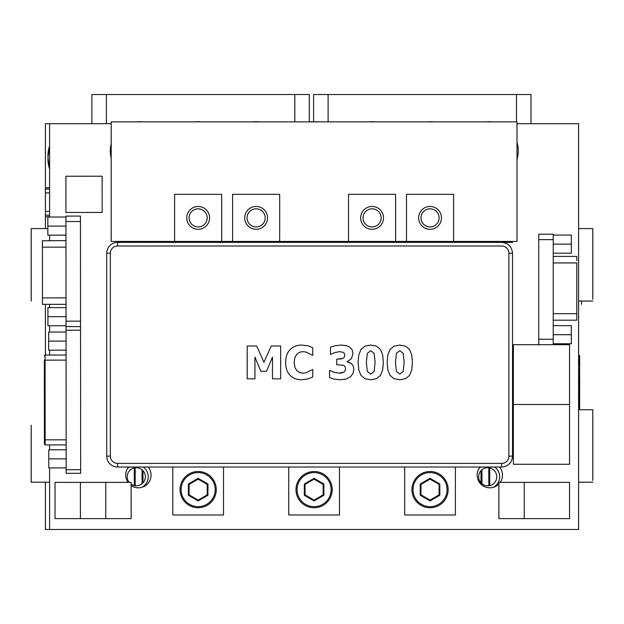 <?xml version="1.0" encoding="UTF-8"?>
<svg xmlns="http://www.w3.org/2000/svg" width="624" height="624" viewBox="0 0 624 624"><rect width="100%" height="100%" fill="white"/><g stroke="black" fill="none" stroke-linecap="round" stroke-linejoin="round"><path stroke-width="0.94" d="M574.4 529.48L247.19 529.48M49.6 467.922L49.6 529.48L45.404 529.48L45.404 482.204M309.293 121.867L309.293 94.52L91.9 94.52L91.9 123.685L45.404 123.685L45.404 187.738L49.6 187.738M45.404 355.064L45.404 304.395M45.404 228.579L45.404 215.498M47.947 155.657A29.164 29.164 180 0 0 49.6 165.344A29.164 29.164 180 0 1 49.6 145.977A29.164 29.164 180 0 0 47.947 155.657A29.164 29.164 180 0 1 49.6 145.977A29.164 29.164 180 0 0 48.009 157.474A29.164 29.164 180 0 0 47.947 159.284A29.164 29.164 180 0 1 48.009 157.474A29.164 29.164 180 0 0 47.947 159.284A29.164 29.164 180 0 1 49.6 149.604M49.6 168.964A29.164 29.164 180 0 1 47.947 159.284A29.164 29.164 180 0 0 49.6 168.964A29.164 29.164 180 0 1 47.947 159.284A29.164 29.164 180 0 0 49.6 168.964M579.665 355.945L579.657 365.57L579.665 355.945A0.725 0.702 0.1 0 0 578.947 355.243L578.596 355.064M579.618 409.742L579.657 365.57L578.932 365.57L578.596 355.243M581.529 304.395L581.529 301.041M49.6 215.171L45.404 215.171L45.404 187.738M49.6 216.723L45.404 216.723L45.404 215.171M49.6 189.064L45.404 189.064M309.293 121.688A29.164 29.164 180 0 1 312 121.774M31.2 425.194L31.2 482.204L31.2 425.194M49.6 449.81L49.6 444.92M49.6 355.064L49.6 350.173M49.6 332.054L49.6 325.736M49.6 307.616L49.6 304.395M49.6 240.622L49.6 235.154M49.6 217.035L49.6 123.685L111.197 123.685M49.6 529.48L578.596 529.48L578.596 123.685L517 123.685M129.496 241.433A12.683 12.683 34.6 0 0 130.572 242.377M146.172 242.377A12.683 12.683 34.6 0 0 147.248 241.433M131.126 485.542A12.683 12.683 34.6 0 0 148.114 467.017M128.63 467.017A12.683 12.683 34.6 0 0 127.967 482.383M480.948 241.433A12.683 12.683 34.6 0 0 482.024 242.377M497.624 242.377A12.683 12.683 34.6 0 0 498.701 241.433M500.23 482.383A12.683 12.683 34.6 0 0 499.567 467.017M480.082 467.017A12.683 12.683 34.6 0 0 481.322 484.544A12.683 12.683 34.6 0 0 498.88 484.006M188.37 495.277L198.159 500.924L207.94 495.277L207.94 483.982L198.159 478.327L188.37 483.982L188.37 495.277L189.095 494.855L198.159 500.089L207.215 494.855L207.215 484.396L198.159 479.17L189.095 484.396L189.095 494.855M198.159 500.924L198.159 500.089L207.215 494.855L207.215 484.396L198.159 479.17L198.159 478.327M207.94 495.277L207.215 494.855M188.37 483.982L189.095 484.396M207.94 483.982L207.215 484.396M180.04 489.629A18.119 18.119 68.2 0 0 207.215 505.315A18.119 18.119 68.2 0 0 207.215 473.936A18.119 18.119 68.2 0 0 180.04 489.629M172.793 467.017L172.793 514.987L223.517 514.987L223.517 467.017M304.317 495.277L314.098 500.924L323.879 495.277L323.879 483.982L314.098 478.327L304.317 483.982L304.317 495.277L305.042 494.855L314.098 500.089L323.154 494.855L323.154 484.396L314.098 479.17L305.042 484.396L305.042 494.855M314.098 500.924L314.098 500.089L323.154 494.855L323.154 484.396L314.098 479.17L314.098 478.327M323.879 495.277L323.154 494.855M304.317 483.982L305.042 484.396M323.879 483.982L323.154 484.396M295.987 489.629A18.119 18.119 68.2 0 0 323.154 505.315A18.119 18.119 68.2 0 0 323.154 473.936A18.119 18.119 68.2 0 0 295.987 489.629M288.74 467.017L288.74 514.987L339.464 514.987L339.464 467.017M420.256 495.277L430.045 500.924L439.826 495.277L439.826 483.982L430.045 478.327L420.256 483.982L420.256 495.277L420.982 494.855L430.045 500.089L439.101 494.855L439.101 484.396L430.045 479.17L420.982 484.396L420.982 494.855M430.045 500.924L430.045 500.089L439.101 494.855L439.101 484.396L430.045 479.17L430.045 478.327M439.826 495.277L439.101 494.855M420.256 483.982L420.982 484.396M439.826 483.982L439.101 484.396M411.926 489.629A18.119 18.119 68.2 0 0 439.101 505.315A18.119 18.119 68.2 0 0 439.101 473.936A18.119 18.119 68.2 0 0 411.926 489.629M404.68 467.017L404.68 514.987L455.403 514.987L455.403 467.017M145.649 241.433A11.957 11.957 -145.4 0 1 144.815 242.377M497.102 241.433A11.957 11.957 -145.4 0 1 496.267 242.377M494.645 467.017A11.957 11.957 -145.4 0 1 493.366 487.313M478.889 468.71A11.957 11.957 -145.4 0 1 480.808 467.017M143.192 467.017A11.957 11.957 -145.4 0 1 141.913 487.313M127.436 468.71A11.957 11.957 -145.4 0 1 129.355 467.017M508.895 253.243L508.895 456.144A7.246 7.246 -145.4 0 1 501.649 463.39L117.585 463.39A7.246 7.246 -145.4 0 1 110.339 456.144L110.339 253.243A7.246 7.246 -145.4 0 1 117.585 245.996L501.649 245.996A7.246 7.246 -145.4 0 1 508.895 253.243L512.522 253.243L512.522 456.144A10.873 10.873 -145.4 0 1 501.649 467.017L117.585 467.017A10.873 10.873 -145.4 0 1 106.72 456.144L106.72 253.243A10.873 10.873 -145.4 0 1 117.585 242.377L512.522 242.377M301.673 379.766C296.759 379.766 292.851 378.253 289.965 375.219C287.079 372.193 285.636 367.934 285.636 362.443C285.636 357.146 287.087 352.927 289.973 349.775C292.874 346.632 296.782 345.056 301.688 345.056L308.194 345.875L312.764 347.724L312.764 355.376L305.877 352.045L303.007 351.624L299.738 352.178L296.923 354.112L294.902 357.474L294.122 362.466L294.934 367.567L297.071 370.882L299.91 372.653L303.053 373.199L306.142 372.746L312.764 369.447L312.764 376.997L308.24 378.838L301.673 379.766M280.652 378.83L272.477 378.83L272.477 357.162L266.51 371.319L260.91 371.319L254.943 357.162L254.943 378.83L247.205 378.83L247.205 345.992L256.69 345.992L263.944 362.341L271.175 345.992L280.652 345.992L280.652 378.83L280.652 345.992L271.175 345.992M361.007 349.44L364.962 346.141L370.718 345.056L376.631 346.187L380.515 349.557L382.668 354.978L383.339 362.38L382.652 369.962L380.484 375.383L376.584 378.667L370.718 379.766L364.876 378.667L360.961 375.336L358.777 369.931L358.106 362.411L358.777 354.845L361.007 349.44L364.962 346.141L370.718 345.056L376.631 346.187L380.515 349.557L382.668 354.978L383.339 362.38L382.652 369.962L380.484 375.383M347.139 361.475L351.577 363.73L353.223 365.945L353.863 369.151L352.973 373.534L350.376 376.904L346.289 379.018L340.587 379.766L334.019 379.103L329.581 377.653L329.581 370.383L334.589 372.364L339.035 373.199L341.617 372.996L343.957 372.099L345.142 370.765L345.602 368.527L344.955 366.343L343.27 365.212L336.749 364.759L336.749 359.128L342.935 358.426L344.292 357.209L344.791 355.072L344.323 353.356L343.192 352.326L339.55 351.624L334.636 352.646L330.517 354.44L330.517 347.194L335.072 345.758L340.938 345.056L346.008 345.587L349.674 347.108L352.178 349.838L353.012 353.574L351.39 358.66L347.139 361.764L351.577 363.73L353.223 365.945L353.863 369.151L352.973 373.534M390.086 349.44L394.04 346.141L399.805 345.056L405.709 346.187L409.594 349.557L411.746 354.978L412.425 362.38L411.731 369.962L409.562 375.383L405.662 378.667L399.805 379.766L393.955 378.667L390.039 375.336L387.855 369.931L387.184 362.411L387.855 354.845L390.086 349.44L394.04 346.141L399.805 345.056L405.709 346.187L409.594 349.557L411.746 354.978L412.425 362.38L411.731 369.962L409.562 375.383M289.973 349.775C292.874 346.632 296.782 345.056 301.688 345.056L308.194 345.875L312.764 347.724L312.764 355.376M294.902 357.474L294.122 362.466L294.934 367.567L297.071 370.882L299.91 372.653L303.053 373.199L306.142 372.746L312.764 369.447L312.764 376.997M272.477 357.162L266.51 371.319M254.943 357.162L254.943 378.83M247.205 345.992L256.69 345.992L263.944 362.341M329.581 370.383L334.589 372.364L339.035 373.199L343.957 372.099M336.749 359.128L340.79 358.995L342.935 358.426L344.292 357.209M330.517 347.194L335.072 345.758L340.938 345.056L346.008 345.587L349.674 347.108L352.178 349.838L353.012 353.574L351.39 358.66M367.364 353.309L366.35 362.443L367.364 371.483L370.734 374.135L374.096 371.483L375.102 362.38L374.111 353.309L370.734 350.688L367.364 353.309L366.35 362.443L367.364 371.483L370.734 374.135L374.096 371.483M396.443 353.309L395.437 362.443L396.443 371.483L399.812 374.135L403.174 371.483L404.18 362.38L403.19 353.309L399.812 350.688L396.443 353.309L395.437 362.443L396.443 371.483L399.812 374.135L403.174 371.483M65.91 176.241L102.141 176.21L102.172 212.441L65.941 212.472L65.91 176.241M65.933 204.945L65.926 195.881L65.933 204.945M65.926 193.713L65.918 184.649L65.926 193.713M66.144 439.834L45.131 439.85L45.139 444.92L66.152 444.904L66.074 355.048L45.053 355.064L45.131 439.85L44.405 439.85L44.413 444.046L44.335 361.031M66.175 473.343L66.175 469.724L66.175 473.343L80.668 473.327L66.175 473.343L80.668 473.327L80.668 469.708L80.441 216.083L65.949 216.099L65.949 221.528L80.441 221.52M80.668 469.708L66.175 469.724L66.05 330.229L80.543 330.213M66.043 325.72L47.931 325.736L47.915 307.616L66.027 307.601L66.05 330.229L66.043 326.602L80.535 326.594L66.043 326.602L65.949 221.528L65.949 216.099L80.441 216.083M66.16 454.319L66.167 458.851L66.16 449.795L48.766 449.81L48.781 467.922L66.175 467.906L66.167 458.851L48.773 458.866M66.058 336.57L66.05 332.038L48.656 332.054L48.672 350.173L66.066 350.158L66.058 341.094L48.664 341.11M44.382 411.778L44.382 408.158L44.382 411.778M44.39 422.284L44.39 418.665L44.39 422.284M44.405 432.799L44.398 429.172L44.405 432.799M44.351 380.258L44.351 376.639L44.351 380.258M44.366 390.764L44.359 387.145L44.366 390.764M44.374 401.271L44.366 397.652L44.374 401.271M44.359 385.975L44.359 382.356L44.359 385.975M44.366 396.482L44.366 392.863L44.366 396.482M44.39 417.503L44.382 413.876L44.39 417.503M44.382 406.996L44.374 403.369L44.382 406.996M44.398 428.009L44.398 424.382L44.398 428.009M44.351 375.469L44.351 371.849L44.351 375.469M44.405 438.516L44.405 434.889L44.405 438.516M44.343 369.751L44.343 366.124L44.343 369.751M44.343 364.962L44.335 361.343L44.343 364.962M48.781 463.398L48.766 454.334L48.781 463.398M48.672 345.641L48.664 336.586L48.672 345.641M42.471 304.301L66.027 304.379L65.965 240.607L42.416 240.786M65.957 226.083L65.949 217.019L47.83 217.043L47.845 235.154L65.965 235.139L65.957 226.083L47.837 226.099M65.972 247.127L42.424 247.151L42.416 240.63M42.471 304.395L42.424 247.151M66.035 316.664L47.923 316.68M42.424 247.502L42.471 297.11M47.923 320.954L47.915 311.899L47.923 320.954M47.845 230.435L47.837 221.38L47.845 230.435M553.231 344.698L553.231 339.261L538.738 339.261L538.738 344.698L538.738 234.187L538.738 239.624L553.231 239.624L553.231 234.187L553.231 344.698L538.738 344.698L553.231 344.698M553.231 234.187L538.738 234.187M553.231 313.661L576.787 313.661L576.787 320.182L553.231 320.182M553.231 256.417L576.787 256.417L576.787 260.598M576.787 319.316L576.787 262.938L553.231 262.938M553.231 235.076L571.35 235.076L571.35 253.188L553.231 253.188M553.231 244.132L571.35 244.132M553.231 325.65L571.35 325.65L571.35 343.769L553.231 343.769M553.231 334.714L571.35 334.714M576.787 315.003L576.787 306.571M513.38 464.264L569.54 464.264L569.54 344.698L513.38 344.698L513.38 404.485L569.54 404.485L513.38 404.485L513.38 464.264M569.54 396.326L569.54 352.849M524.246 482.383L524.246 518.614L498.88 518.614L498.88 482.383L524.246 482.383L524.246 518.614L569.54 518.614L569.54 482.383L524.246 482.383M551.421 518.614L542.365 518.614L551.421 518.614M564.704 518.614L563.979 518.614L564.704 518.614M559.541 518.614L553.231 518.614L559.541 518.614M530.252 518.614L529.526 518.614L530.252 518.614M533.77 518.614L540.548 518.614L533.77 518.614M55.037 482.383L55.037 518.614L80.402 518.614L80.402 482.383L55.037 482.383M80.402 482.383L80.402 518.614L105.76 518.614L105.76 482.383L80.402 482.383M509.652 518.614L515.72 518.614L509.652 518.614M105.76 482.383L105.76 518.614L131.126 518.614L131.126 482.383L105.76 482.383M116.532 518.614L122.6 518.614L116.532 518.614M264.966 215.888A9.056 9.056 4.4 0 0 247.19 216.411A9.056 9.056 4.4 0 0 259.319 226.364A9.056 9.056 4.4 0 0 261.869 210.881A9.056 9.056 4.4 0 0 247.408 215.436M380.905 215.888A9.056 9.056 -0.3 0 0 363.137 216.411A9.056 9.056 -0.3 0 0 375.266 226.364A9.056 9.056 -0.3 0 0 377.816 210.881A9.056 9.056 -0.3 0 0 363.347 215.436M203.908 210.889A9.056 9.056 179.1 0 0 189.22 216.403A9.056 9.056 179.1 0 0 201.341 226.364A9.056 9.056 179.1 0 0 203.908 210.889M189.095 218.018A9.056 9.056 179.1 0 0 198.292 226.941A9.056 9.056 179.1 0 0 207.215 217.745M438.875 215.888A9.056 9.056 0.1 0 0 421.106 216.411A9.056 9.056 0.1 0 0 433.235 226.364A9.056 9.056 0.1 0 0 435.786 210.881A9.056 9.056 0.1 0 0 421.325 215.436M406.489 241.433L453.593 241.433L453.593 194.337L406.489 194.337L406.489 241.433L395.624 241.433L395.624 194.337L348.52 194.337L348.52 241.433L279.677 241.433L279.677 194.337L232.58 194.337L232.58 241.433L279.677 241.433M441.457 217.885A11.411 11.411 179.4 0 0 424.336 208.003A11.411 11.411 179.4 0 0 424.336 227.768A11.411 11.411 179.4 0 0 441.457 217.885M267.54 217.885A11.411 11.411 179.4 0 0 250.419 208.003A11.411 11.411 179.4 0 0 250.419 227.768A11.411 11.411 179.4 0 0 267.54 217.885M174.603 241.433L221.707 241.433L221.707 194.337L174.603 194.337L174.603 241.433L111.197 241.433L111.197 121.867L517 121.867L517 241.433L453.593 241.433M209.57 217.885A11.411 11.411 179.4 0 0 192.449 208.003A11.411 11.411 179.4 0 0 192.449 227.768A11.411 11.411 179.4 0 0 209.57 217.885M232.58 241.433L221.707 241.433M348.52 241.433L395.624 241.433M383.487 217.885A11.411 11.411 179.4 0 0 366.366 208.003A11.411 11.411 179.4 0 0 366.366 227.768A11.411 11.411 179.4 0 0 383.487 217.885M142.709 121.867A29.164 29.164 179.4 0 0 136.211 121.867A29.164 29.164 179.4 0 1 142.709 121.867A29.164 29.164 179.4 0 0 136.211 121.867A29.164 29.164 179.4 0 1 142.709 121.867M111.197 158.067A29.164 29.164 179.4 0 1 111.197 143.645A29.164 29.164 179.4 0 0 110.292 151.18A29.164 29.164 179.4 0 1 111.197 143.645A29.164 29.164 179.4 0 0 110.292 151.18M200.983 121.867A29.164 29.164 179.4 0 0 194.485 121.867A29.164 29.164 179.4 0 1 200.983 121.867A29.164 29.164 179.4 0 0 194.485 121.867A29.164 29.164 179.4 0 1 200.983 121.867M259.256 121.867A29.164 29.164 179.4 0 0 252.759 121.867A29.164 29.164 179.4 0 1 259.256 121.867A29.164 29.164 179.4 0 0 252.759 121.867A29.164 29.164 179.4 0 1 259.256 121.867M317.53 121.867A29.164 29.164 179.4 0 0 311.033 121.867A29.164 29.164 179.4 0 1 317.53 121.867A29.164 29.164 179.4 0 0 311.033 121.867A29.164 29.164 179.4 0 1 317.53 121.867M375.804 121.867A29.164 29.164 179.4 0 0 369.307 121.867A29.164 29.164 179.4 0 1 375.804 121.867A29.164 29.164 179.4 0 0 369.307 121.867A29.164 29.164 179.4 0 1 375.796 121.867M434.07 121.867A29.164 29.164 179.4 0 0 427.58 121.867A29.164 29.164 179.4 0 1 434.078 121.867A29.164 29.164 179.4 0 0 427.58 121.867A29.164 29.164 179.4 0 1 434.07 121.867M518.263 150.532A29.164 29.164 179.4 0 0 517 142.35A29.164 29.164 179.4 0 1 518.263 150.532A29.164 29.164 179.4 0 0 517 142.35A29.164 29.164 179.4 0 1 518.271 150.852L518.271 150.852A29.164 29.164 179.4 0 1 517 159.362M492.344 121.867A29.164 29.164 179.4 0 0 485.854 121.867A29.164 29.164 179.4 0 1 492.344 121.867A29.164 29.164 179.4 0 0 485.854 121.867A29.164 29.164 179.4 0 1 492.344 121.867M47.837 228.579L31.2 228.579L31.2 301.041M131.087 241.433A9.056 9.056 0 0 0 132.795 242.377M139.753 242.377A9.056 9.056 0 0 0 141.461 241.433M131.126 484.224A9.056 9.056 0 0 0 144.604 480.316A9.056 9.056 0 0 0 138.083 467.891A9.056 9.056 0 0 0 129.16 482.383M478.67 476.767A9.056 9.056 0 0 0 492.258 484.614A9.056 9.056 0 0 0 492.258 468.92A9.056 9.056 0 0 0 478.67 476.767M482.539 241.433A9.056 9.056 0 0 0 484.247 242.377M491.205 242.377A9.056 9.056 0 0 0 492.913 241.433M142.974 482.859L142.974 470.675L142.069 469.81L142.069 483.725M489.723 485.605L489.723 467.93L488.81 467.774L488.81 485.761M488.81 241.433L488.81 242.377M481.931 483.725L481.931 469.81M135.19 485.761L135.19 467.774M135.19 242.377L135.19 241.433M313.607 121.696L313.607 94.52L531.001 94.52L531.001 123.685M578.596 409.742L592.8 409.742L592.8 480.433M592.8 438.992L592.8 455.029L592.8 438.992M592.8 228.579L578.596 228.579L592.8 228.579L592.8 299.27M592.8 257.829L592.8 273.866L592.8 257.829M578.596 360.329L578.939 360.329A0.725 0.702 0.1 0 1 579.665 361.031M578.596 365.57L578.893 409.742M49.6 211.388L45.404 211.388M49.6 192.941L45.404 192.941M181.124 489.629A17.027 17.027 68.2 0 0 206.669 504.371A17.027 17.027 68.2 0 0 206.669 474.88A17.027 17.027 68.2 0 0 181.124 489.629M297.071 489.629A17.027 17.027 68.2 0 0 322.616 504.371A17.027 17.027 68.2 0 0 322.616 474.88A17.027 17.027 68.2 0 0 297.071 489.629M413.01 489.629A17.027 17.027 68.2 0 0 438.555 504.371A17.027 17.027 68.2 0 0 438.555 474.88A17.027 17.027 68.2 0 0 413.01 489.629M110.339 253.243L106.72 253.243M110.339 456.144L106.72 456.144M117.585 463.39L117.585 467.017M117.585 245.996L117.585 242.377M501.649 463.39L501.649 467.017M508.895 456.144L512.522 456.144M66.074 360.118L44.335 360.142M66.043 326.602L80.535 326.594M45.068 365.57L45.068 364.962M45.061 361.343L45.061 360.329M45.131 439.655L45.131 438.516M45.131 434.889L45.131 434.413M66.043 321.165L80.535 321.157M66.019 297.859L42.471 297.874M489.723 241.433L489.723 242.377M481.026 470.675L481.026 482.859M134.277 241.433L134.277 242.377M134.277 467.93L134.277 485.605M106.392 94.52L106.392 123.685M294.801 94.52L294.801 121.867M328.099 94.52L328.099 121.867M516.508 94.52L516.508 121.867M578.947 355.064L579.665 355.789M49.6 482.204L31.2 482.204M512.522 253.243C511.875 246.644 508.256 243.017 501.649 242.377M45.053 355.064L44.335 355.945M45.139 444.92L44.413 444.046M578.596 482.204L592.8 482.204L578.596 482.204M578.596 301.041L592.8 301.041"/></g></svg>
